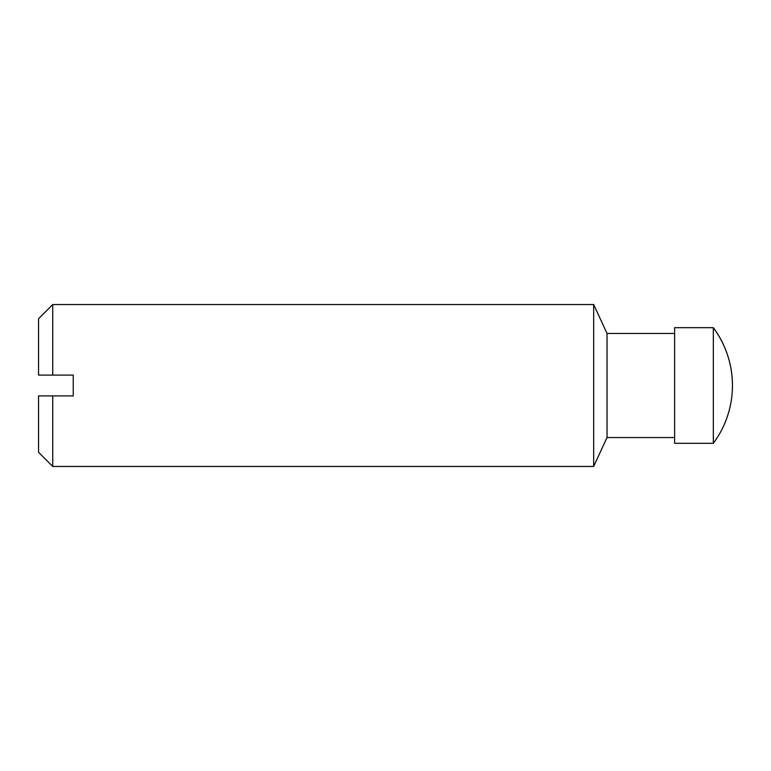 <?xml version="1.0" encoding="UTF-8"?>
<svg xmlns="http://www.w3.org/2000/svg" width="771" height="771" viewBox="0 0 771 771"><rect width="100%" height="100%" fill="white"/><g stroke="black" fill="none" stroke-linecap="round" stroke-linejoin="round"><path stroke-width="1.16" d="M674.625 333.457L607.028 333.457L593.67 304.545L52.736 304.545L38.55 318.731L38.55 375.091L73.245 375.091L73.245 395.909L38.55 395.909L38.55 452.269L52.736 466.455L52.736 395.909M713.329 443.325L674.625 443.325L674.625 327.675L713.329 327.675C725.906 344.897 732.277 364.172 732.45 385.5A96.992 96.992 0 0 0 713.329 327.675L713.329 443.325A96.992 96.992 0 0 0 732.45 385.5M607.028 333.457L607.028 437.543L593.67 466.455L52.736 466.455M593.67 304.545L593.67 466.455M52.736 304.545L52.736 375.091M674.625 437.543L607.028 437.543"/></g></svg>
